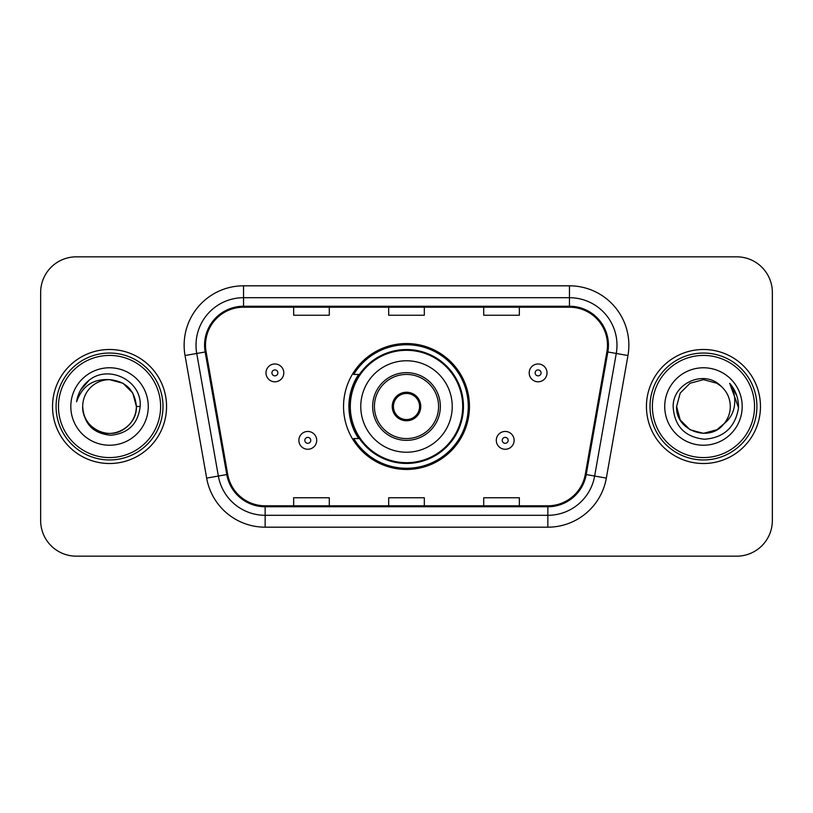 <?xml version="1.0" encoding="UTF-8"?>
<svg xmlns="http://www.w3.org/2000/svg" width="813" height="813" viewBox="0 0 813 813"><rect width="100%" height="100%" fill="white"/><g stroke="black" fill="none" stroke-linecap="round" stroke-linejoin="round"><path stroke-width="1.22" d="M343.543 406.5A62.957 62.957 0 0 0 406.5 469.457A62.957 62.957 0 0 0 469.457 406.5A62.957 62.957 0 0 0 406.5 343.543A62.957 62.957 0 0 0 343.543 406.5M358.645 438.573A57.611 57.611 0 0 1 358.645 374.427M40.65 292.467L40.65 520.533A35.63 35.63 0 0 0 76.28 556.163L736.72 556.163A35.63 35.63 0 0 0 772.35 520.533L772.35 292.467A35.63 35.63 0 0 0 736.72 256.837L76.28 256.837A35.63 35.63 0 0 0 40.65 292.467L40.65 520.533M52.53 406.5A57.012 57.012 0 0 0 109.542 463.512A57.012 57.012 0 0 0 166.563 406.5A57.012 57.012 0 0 0 109.542 349.488A57.012 57.012 0 0 0 52.53 406.5A57.012 57.012 0 0 0 109.542 463.512A57.012 57.012 0 0 0 166.563 406.5A57.012 57.012 0 0 0 109.542 349.488A57.012 57.012 0 0 0 52.53 406.5M646.437 406.5A57.012 57.012 0 0 0 703.458 463.512A57.012 57.012 0 0 0 760.47 406.5A57.012 57.012 0 0 0 703.458 349.488A57.012 57.012 0 0 0 646.437 406.5A57.012 57.012 0 0 0 703.458 463.512A57.012 57.012 0 0 0 760.47 406.5A57.012 57.012 0 0 0 703.458 349.488A57.012 57.012 0 0 0 646.437 406.5M205.516 345.21A38.008 38.008 0 0 1 243.534 307.202L569.466 307.202A38.008 38.008 0 0 1 606.905 351.805L585.289 474.396A38.008 38.008 0 0 1 547.85 505.798L265.15 505.798A38.008 38.008 0 0 1 227.711 474.396L206.096 351.805A38.008 38.008 0 0 1 205.516 345.21M204.571 345.21A38.963 38.963 0 0 0 205.161 351.978L226.776 474.558A38.963 38.963 0 0 0 265.15 506.753L547.85 506.753A38.963 38.963 0 0 0 586.224 474.558L607.839 351.978A38.963 38.963 0 0 0 569.466 306.247L243.534 306.247A38.963 38.963 0 0 0 204.571 345.21M185.039 355.525A59.39 59.39 0 0 1 243.534 285.82L569.466 285.82A59.39 59.39 0 0 1 627.961 355.525L606.346 478.105A59.39 59.39 0 0 1 547.85 527.18L265.15 527.18A59.39 59.39 0 0 1 206.654 478.105L185.039 355.525L196.736 353.462A47.51 47.51 0 0 1 243.534 297.7L569.466 297.7A47.51 47.51 0 0 1 616.264 353.462L594.649 476.042A47.51 47.51 0 0 1 547.85 515.3L265.15 515.3A47.51 47.51 0 0 1 218.351 476.042L196.736 353.462A47.51 47.51 0 0 1 196.014 345.21M736.72 256.837L76.28 256.837M76.28 556.163L736.72 556.163M772.35 520.533L772.35 292.467M388.685 307.202L388.685 315.241L424.315 315.241L424.315 307.202M293.656 307.202L293.656 315.241L329.295 315.241L329.295 307.202M483.705 307.202L483.705 315.241L519.344 315.241L519.344 307.202M424.315 505.798L424.315 497.759L388.685 497.759L388.685 505.798M329.295 505.798L329.295 497.759L293.656 497.759L293.656 505.798M519.344 505.798L519.344 497.759L483.705 497.759L483.705 505.798M160.618 406.5A51.077 51.077 0 0 0 109.542 355.423A51.077 51.077 0 0 0 58.465 406.5A51.077 51.077 0 0 0 109.542 457.577A51.077 51.077 0 0 0 160.618 406.5M162.996 406.5A53.455 53.455 0 0 0 109.542 353.045A53.455 53.455 0 0 0 56.087 406.5A53.455 53.455 0 0 0 109.542 459.955A53.455 53.455 0 0 0 162.996 406.5M140.161 406.5L136.391 406.5L132.793 393.075L122.966 383.248L109.542 379.651C125.852 381.236 134.806 390.189 136.391 406.5L132.793 393.075L122.966 383.248L109.542 379.651L122.966 383.248L132.793 393.075L136.391 406.5L132.793 393.075L122.966 383.248L109.542 379.651L122.966 383.248L132.793 393.075L136.391 406.5C136.035 416.622 131.554 424.376 122.966 429.752C106.229 440.473 81.778 426.358 82.692 406.5C83.932 424.132 93.383 433.715 111.035 435.26C128.342 433.38 138.058 423.797 140.161 406.5C142.245 380.819 108.881 364.173 89.135 380.21C82.143 385.799 77.967 392.994 76.595 401.795C82.123 386.043 93.109 378.665 109.542 379.651L122.966 383.248L132.793 393.075L136.391 406.5C137.316 426.358 112.855 440.473 96.117 429.752C87.53 424.376 83.058 416.622 82.692 406.5C81.778 426.358 106.229 440.473 122.966 429.752C131.554 424.376 136.035 416.622 136.391 406.5C136.035 416.622 131.554 424.376 122.966 429.752C106.229 440.473 81.778 426.358 82.692 406.5C83.058 416.622 87.53 424.376 96.117 429.752C112.855 440.473 137.316 426.358 136.391 406.5C137.316 426.358 112.855 440.473 96.117 429.752C87.53 424.376 83.058 416.622 82.692 406.5A26.849 26.849 0 0 1 109.542 379.651L122.966 383.248L132.793 393.075L136.391 406.5A26.849 26.849 0 0 0 136.381 405.524M70.812 406.5A38.729 38.729 0 0 0 109.542 445.229A38.729 38.729 0 0 0 148.271 406.5A38.729 38.729 0 0 0 109.542 367.771A38.729 38.729 0 0 0 70.812 406.5M80.528 390.199L89.135 380.21M80.487 390.281L80.822 389.681L80.487 390.281M360.769 406.5A45.731 45.731 0 0 1 406.5 360.769A45.731 45.731 0 0 1 452.231 406.5A45.731 45.731 0 0 1 406.5 452.231A45.731 45.731 0 0 1 360.769 406.5A45.731 45.731 0 0 0 406.5 452.231A45.731 45.731 0 0 0 452.231 406.5M374.427 406.5A32.073 32.073 0 0 0 406.5 438.573A32.073 32.073 0 0 0 438.573 406.5A32.073 32.073 0 0 0 406.5 374.427A32.073 32.073 0 0 0 374.427 406.5M359.356 374.427A57.012 57.012 0 0 0 359.356 438.573M462.688 406.5A56.188 56.188 0 0 0 406.5 350.312A56.188 56.188 0 0 0 350.312 406.5A56.188 56.188 0 0 0 406.5 462.688A56.188 56.188 0 0 0 462.688 406.5M392.242 406.5A14.258 14.258 0 0 0 406.5 420.758A14.258 14.258 0 0 0 420.758 406.5A14.258 14.258 0 0 0 406.5 392.242A14.258 14.258 0 0 0 392.242 406.5M468.268 406.5A61.768 61.768 0 0 1 353.716 438.573L359.437 438.573A56.951 56.951 0 0 0 463.451 406.632A56.951 56.951 0 0 0 359.437 374.427L353.716 374.427A61.768 61.768 0 0 1 468.268 406.5M392.699 402.933L393.187 402.933A13.78 13.78 0 0 1 419.813 402.933L419.071 402.933A13.069 13.069 0 0 1 406.5 419.569A13.069 13.069 0 0 1 393.929 402.933A13.069 13.069 0 0 1 419.071 402.933L420.301 402.933M393.187 402.933L393.929 402.933L393.187 402.933M420.301 410.067L419.813 410.067A13.78 13.78 0 0 1 393.187 410.067L392.699 410.067M419.813 410.067L419.071 410.067L419.813 410.067M716.883 429.752A26.849 26.849 0 0 0 724.129 423.634L716.883 429.752L703.458 433.349L690.034 429.752L680.207 419.925L676.609 406.5L680.207 393.075L690.034 383.248L703.458 379.651L716.883 383.248L721.05 386.216C704.566 368.939 672.839 383.167 673.144 406.5C674.353 426.103 684.739 437.018 704.322 439.233C723.6 437.841 734.962 427.597 738.417 408.512L738.478 406.5C738.377 397.689 735.44 389.955 729.678 383.299C734.068 390.484 735.602 398.218 734.312 406.5C733.133 413.421 729.739 419.132 724.129 423.634L716.883 429.752L703.458 433.349L690.034 429.752L680.207 419.925L676.609 406.5L680.207 419.925L690.034 429.752L703.458 433.349L716.883 429.752L724.129 423.634L716.883 429.752L703.458 433.349L690.034 429.752L680.207 419.925L676.609 406.5L680.207 419.925L690.034 429.752L703.458 433.349L716.883 429.752L724.129 423.634L716.883 429.752L703.458 433.349L690.034 429.752L680.207 419.925L676.609 406.5L680.207 419.925L690.034 429.752L703.458 433.349L716.883 429.752L724.129 423.634C728.184 418.634 730.247 412.923 730.308 406.5C730.155 398.4 727.066 391.632 721.05 386.216M754.535 406.5A51.077 51.077 0 0 0 703.458 355.423A51.077 51.077 0 0 0 652.382 406.5A51.077 51.077 0 0 0 703.458 457.577A51.077 51.077 0 0 0 754.535 406.5M756.913 406.5A53.455 53.455 0 0 0 703.458 353.045A53.455 53.455 0 0 0 650.004 406.5A53.455 53.455 0 0 0 703.458 459.955A53.455 53.455 0 0 0 756.913 406.5M676.609 406.5C675.227 430.372 709.068 442.882 723.58 424.274L724.129 423.634M664.729 406.5A38.729 38.729 0 0 0 703.458 445.229A38.729 38.729 0 0 0 742.188 406.5A38.729 38.729 0 0 0 703.458 367.771A38.729 38.729 0 0 0 664.729 406.5M729.942 383.594L738.458 407.516L729.678 383.299L736.68 395.433M738.458 407.516L729.678 383.299M283.798 372.882A8.913 8.913 0 0 1 274.885 381.795A8.913 8.913 0 0 1 265.983 372.882A8.913 8.913 0 0 1 274.885 363.98A8.913 8.913 0 0 1 283.798 372.882A8.913 8.913 0 0 0 274.885 363.98A8.913 8.913 0 0 0 265.983 372.882M547.017 372.882A8.913 8.913 0 0 1 538.115 381.795A8.913 8.913 0 0 1 529.202 372.882A8.913 8.913 0 0 1 538.115 363.98A8.913 8.913 0 0 1 547.017 372.882A8.913 8.913 0 0 0 538.115 363.98A8.913 8.913 0 0 0 529.202 372.882M298.879 440.351A8.913 8.913 0 0 1 307.792 431.449A8.913 8.913 0 0 1 316.704 440.351A8.913 8.913 0 0 1 307.792 449.264A8.913 8.913 0 0 1 298.879 440.351A8.913 8.913 0 0 0 307.792 449.264A8.913 8.913 0 0 0 316.704 440.351M496.296 440.351A8.913 8.913 0 0 1 505.208 431.449A8.913 8.913 0 0 1 514.121 440.351A8.913 8.913 0 0 1 505.208 449.264A8.913 8.913 0 0 1 496.296 440.351A8.913 8.913 0 0 0 505.208 449.264A8.913 8.913 0 0 0 514.121 440.351M569.466 285.82L569.466 306.247M196.736 353.462L205.161 351.978M265.15 527.18L265.15 506.753M547.85 506.753L547.85 527.18M586.224 474.558L606.346 478.105M206.654 478.105L226.776 474.558M607.839 351.978L627.961 355.525M243.534 285.82L243.534 306.247M440.351 406.5A33.851 33.851 0 0 0 406.5 372.649A33.851 33.851 0 0 0 372.649 406.5A33.851 33.851 0 0 0 406.5 440.351A33.851 33.851 0 0 0 440.351 406.5M271.918 372.882A2.967 2.967 0 0 0 274.885 375.85A2.967 2.967 0 0 0 277.863 372.882A2.967 2.967 0 0 0 274.885 369.915A2.967 2.967 0 0 0 271.918 372.882M535.137 372.882A2.967 2.967 0 0 0 538.115 375.85A2.967 2.967 0 0 0 541.082 372.882A2.967 2.967 0 0 0 538.115 369.915A2.967 2.967 0 0 0 535.137 372.882M310.759 440.351A2.967 2.967 0 0 0 307.792 437.384A2.967 2.967 0 0 0 304.824 440.351A2.967 2.967 0 0 0 307.792 443.319A2.967 2.967 0 0 0 310.759 440.351M508.176 440.351A2.967 2.967 0 0 0 505.208 437.384A2.967 2.967 0 0 0 502.241 440.351A2.967 2.967 0 0 0 505.208 443.319A2.967 2.967 0 0 0 508.176 440.351"/></g></svg>
